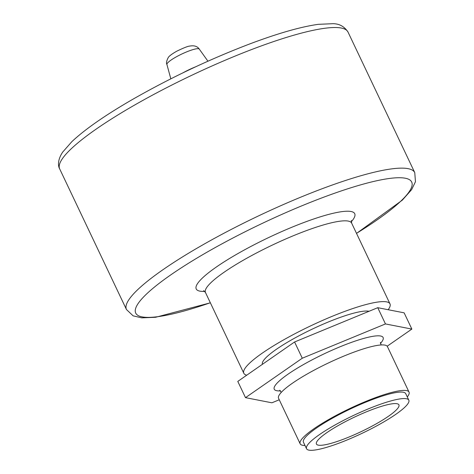 <?xml version="1.0" encoding="UTF-8"?>
<svg xmlns="http://www.w3.org/2000/svg" width="474" height="474" viewBox="0 0 474 474"><rect width="100%" height="100%" fill="white"/><g stroke="black" fill="none" stroke-linecap="round" stroke-linejoin="round"><path stroke-width="0.71" d="M317.183 441.128A45.658 7.993 -25.4 0 1 360.264 414.46A45.658 7.993 -25.4 0 1 398.918 404.855A45.658 7.993 -25.4 0 1 361.105 431.66A45.658 7.993 -25.4 0 1 316.436 444.025A45.658 7.993 -25.4 0 1 317.183 441.128M245.502 397.65L237.788 381.41L294.573 341.979L377.748 307.691L404.144 312.84L411.853 329.08L385.463 323.938L302.282 358.22L245.502 397.65L271.898 402.799L279.251 399.772M387.181 346.216L411.853 329.08M294.573 341.979L302.282 358.22M377.748 307.691L385.463 323.938M388.153 309.723A80.9 14.161 154.6 0 0 389.989 303.881A80.9 14.161 154.6 0 0 321.491 320.898A80.9 14.161 154.6 0 0 245.153 368.162A80.9 14.161 154.6 0 0 243.826 373.287A80.9 14.161 154.6 0 0 246.735 375.195M369.05 311.276A60.263 10.547 154.6 0 0 314.321 328.144A60.263 10.547 154.6 0 0 263.455 360.613A60.263 10.547 154.6 0 0 262.418 364.31M407.284 396.928A60.263 10.547 154.6 0 0 409.032 392.093L387.436 346.613A60.263 10.547 154.6 0 0 336.41 359.292A60.263 10.547 154.6 0 0 279.547 394.498A60.263 10.547 154.6 0 0 278.558 398.314L300.155 443.794A60.263 10.547 154.6 0 0 305.001 445.495M409.032 392.093A60.263 10.547 154.6 0 0 358 404.766A60.263 10.547 154.6 0 0 301.138 439.973A60.263 10.547 154.6 0 0 300.155 443.794M408.819 400.157L405.732 393.657A56.613 9.907 154.6 0 0 357.799 405.566A56.613 9.907 154.6 0 0 304.379 438.64A56.613 9.907 154.6 0 0 303.449 442.224L306.536 448.724A56.613 9.907 154.6 0 0 361.929 433.39A56.613 9.907 154.6 0 0 408.819 400.157A56.613 9.907 154.6 0 0 360.88 412.066A56.613 9.907 154.6 0 0 307.466 445.139A56.613 9.907 154.6 0 0 306.536 448.724M167.245 63.415A17.923 3.134 154.6 0 0 166.913 64.458C166.101 63.232 166.504 61.01 168.128 57.804C168.791 56.299 171.671 54.101 176.761 51.204C183.746 47.821 188.083 46.114 189.766 46.079C194.174 45.267 197.344 46.274 199.281 49.095A17.923 3.134 154.6 0 0 183.9 53.058A17.923 3.134 154.6 0 0 167.245 63.415M195.537 66.846A21.123 3.697 154.6 0 0 183.041 72.783M62.307 158.802A159.578 27.93 154.6 0 0 59.688 168.91C57.792 165.829 57.715 159.371 62.752 152.018L71.852 141.667C84.882 129.396 104.938 115.419 132.027 99.73C169.905 78.044 209.158 59.44 249.786 43.922C278.078 33.275 300.937 26.745 318.362 24.328L332.837 23.7C339.289 23.676 344.337 26.443 347.993 32.019A159.578 27.93 154.6 0 0 212.873 65.584A159.578 27.93 154.6 0 0 62.307 158.802M347.993 32.019L414.762 172.637A159.578 27.93 154.6 0 0 279.642 206.202A159.578 27.93 154.6 0 0 129.076 299.42A159.578 27.93 154.6 0 0 126.463 309.528L133.117 315.838L141.803 317.864L155.579 317.284L210.367 302.821M356.501 233.35A152.747 26.734 154.6 0 0 348.266 188.622A152.747 26.734 154.6 0 0 138.218 303.407A152.747 26.734 154.6 0 0 210.338 302.75M351.246 221.832A87.731 15.358 154.6 0 0 295.782 225.66A87.731 15.358 154.6 0 0 197.664 283.399A87.731 15.358 154.6 0 0 204.732 291.403M351.299 220.493L351.637 223.106A80.9 14.161 154.6 0 0 283.132 240.122A80.9 14.161 154.6 0 0 206.8 287.386A80.9 14.161 154.6 0 0 205.473 292.511L203.66 290.598M380.403 343.466A60.263 10.547 154.6 0 0 343.129 345.54A60.263 10.547 154.6 0 0 275.228 385.403A60.263 10.547 154.6 0 0 280.567 390.872M166.913 64.458L170.824 78.82M199.281 49.095L207.938 61.199M59.688 168.91L126.463 309.528M356.531 233.415L402.325 200.141L411.592 189.689L415.461 181.72L414.762 172.637M205.473 292.511L243.826 373.287M351.637 223.106L389.989 303.881M281.272 392.365L279.719 390.209M380.421 342.388L381.108 344.959"/></g></svg>
